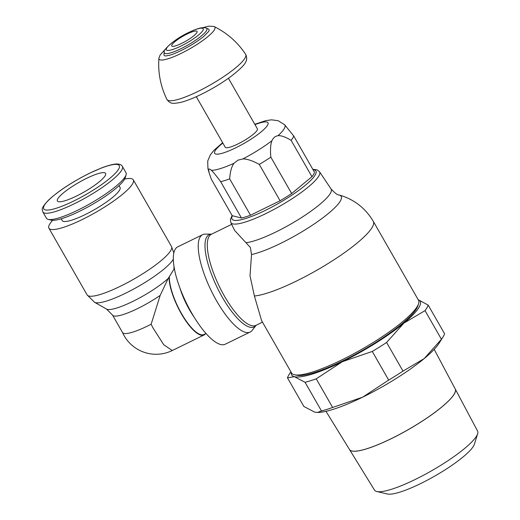 <?xml version="1.0" encoding="UTF-8"?>
<svg xmlns="http://www.w3.org/2000/svg" width="520" height="520" viewBox="0 0 520 520"><rect width="100%" height="100%" fill="white"/><g stroke="black" fill="none" stroke-linecap="round" stroke-linejoin="round"><path stroke-width="0.78" d="M417.495 306.098A73.151 14.352 -29.8 0 0 418.561 303.797A73.151 14.352 -29.8 0 0 418.516 300.261L373.301 221.37A73.118 14.346 -29.8 0 1 372.281 227.208A73.118 14.346 -29.8 0 1 296.452 281.053A73.118 14.346 -29.8 0 1 254.397 296.01L261.586 320.58L291.564 372.97A73.151 14.352 -29.8 0 0 294.593 374.797A73.151 14.352 -29.8 0 0 358.8 350.974A73.151 14.352 -29.8 0 0 417.495 306.098M294.593 374.797L296.959 375.291A71.299 13.988 -29.8 0 0 359.541 352.072A71.299 13.988 -29.8 0 0 416.754 308.334A71.299 13.988 -29.8 0 0 417.794 306.092L418.561 303.797M256.159 325.24A51.318 15.984 -116 0 1 256.12 325.293A51.318 15.984 -116 0 1 222.274 297.161A51.318 15.984 -116 0 1 206.674 237.114A51.318 15.984 -116 0 1 211.582 234.143A51.318 15.984 -116 0 1 211.653 234.143M256.12 325.293L252.2 330.343A54.171 16.874 -116 0 1 250.185 332.026A54.171 16.874 -116 0 1 213.792 295.776A54.171 16.874 -116 0 1 200.005 237.263A54.171 16.874 -116 0 1 202.625 234.689A54.171 16.874 -116 0 1 205.192 234.124L211.582 234.143M250.185 332.026L225.277 344.195A54.171 16.874 -116 0 1 188.883 307.944A54.171 16.874 -116 0 1 175.097 249.438A54.171 16.874 -116 0 1 177.717 246.857L202.625 234.689M232.083 215.488L230.399 219.557L230.815 222.534L234.637 230.471L250.386 247.494L251.518 254.553L250.016 275.815L254.397 296.01M194.175 317.207A36.114 11.252 -116 0 1 179.894 287.983M174.343 268.6L168.22 278.414L160.173 295.406L151.151 324.226L152.75 327.516L163.703 344.708L172.178 350.467A36.576 11.395 -116 0 0 172.9 350.207A36.576 11.395 -116 0 0 172.958 350.175M206.05 333.496L203.983 334.503A36.114 11.252 -116 0 1 182.696 315.594A36.114 11.252 -116 0 1 169.332 276.939M205.53 333.749A36.576 11.395 -116 0 1 204.107 334.958A36.576 11.395 -116 0 1 182.689 316.05A36.576 11.395 -116 0 1 169.013 277.004M160.173 295.406A36.602 7.183 -29.8 0 1 137.599 308.581A36.602 7.183 -29.8 0 1 112.548 315.088L122.531 332.521A36.602 7.183 -29.8 0 0 151.151 324.226M52.624 220.331A48.639 9.542 -29.8 0 0 49.589 224.315A48.639 9.542 -29.8 0 0 48.913 228.196A48.639 9.542 -29.8 0 0 89.005 216.086A48.639 9.542 -29.8 0 0 132.639 183.736A48.639 9.542 -29.8 0 0 133.322 179.855A48.639 9.542 -29.8 0 0 124.657 179.082M119.015 185.666L120.042 187.453A33.332 6.539 150.2 0 1 119.574 190.119A33.332 6.539 150.2 0 1 89.667 212.29A33.332 6.539 150.2 0 1 62.186 220.591L61.165 218.803M42.835 211.952L46.468 218.296A45.838 8.989 -29.8 0 0 48.165 219.394L51.188 220.149A43.544 8.541 -29.8 0 0 89.297 206.18A43.544 8.541 -29.8 0 0 124.534 179.303A43.544 8.541 -29.8 0 0 125.229 177.743L126.106 174.759A45.838 8.989 -29.8 0 0 126.016 172.738L122.382 166.394A45.838 8.989 -29.8 0 1 121.745 170.053A45.838 8.989 -29.8 0 1 74.211 203.808A45.838 8.989 -29.8 0 1 42.835 211.952C42.738 209.372 39.553 209.892 48.36 200.272C58.35 191.009 72.091 181.994 89.583 173.212L101.888 167.797C111.735 164.119 115.843 163.859 117.709 164.028C120.166 164.249 121.726 165.042 122.382 166.394M48.165 219.394A45.838 8.989 -29.8 0 0 88.283 204.692A45.838 8.989 -29.8 0 0 125.379 176.397A45.838 8.989 -29.8 0 0 126.106 174.759M105.209 175.636A27.781 5.447 150.2 0 1 80.288 194.109A27.781 5.447 150.2 0 1 57.389 201.025A27.781 5.447 150.2 0 1 57.779 198.809A27.781 5.447 150.2 0 1 82.7 180.336A27.781 5.447 150.2 0 1 105.599 173.42A27.781 5.447 150.2 0 1 105.209 175.636M222.651 142.708L213.967 150.287L210.308 154.901L207.714 161.044L207.942 168.669A44.239 8.678 -29.8 0 0 208.585 169.605L209.183 173.03L211.367 179.316L232.193 215.677L241.488 218.03A47.223 9.263 -29.8 0 0 250.504 215.222L280.092 200.766A47.223 9.263 -29.8 0 0 291.655 193.518L311.948 176.703A47.223 9.263 -29.8 0 0 313.664 174.272A47.223 9.263 -29.8 0 0 314.502 172.263L293.677 135.902A47.223 9.263 -29.8 0 1 292.844 137.91A47.223 9.263 -29.8 0 1 291.128 140.348C285.584 136.962 281.209 135.408 277.999 135.688A44.239 8.678 -29.8 0 0 284.258 128.622A44.239 8.678 -29.8 0 0 284.622 124.755L293.677 135.902M211.64 170.567C209.736 168.766 208.715 168.506 208.585 169.793M280.092 200.766L259.272 164.405C252.609 160.738 247.15 158.912 242.886 158.925L237.913 160.18L233.994 163.274C231.582 166.517 230.145 171.717 229.678 178.867L250.504 215.222M196.294 96.694L225.238 147.232A18.518 3.634 -29.8 0 0 240.506 142.623A18.518 3.634 -29.8 0 0 257.12 130.305A18.518 3.634 -29.8 0 0 257.381 128.823L228.436 78.286M311.948 176.703L291.128 140.348M278.414 135.674C275.301 135.974 273.078 137.82 271.733 141.206M242.886 158.925A44.239 8.678 -29.8 0 0 271.895 140.745C270.53 144.255 270.179 149.727 270.829 157.157L291.655 193.518M241.488 218.03L220.662 181.669C216.45 175.975 213.356 172.192 211.38 170.313A44.239 8.678 -29.8 0 0 233.994 163.274M220.662 181.669A47.223 9.263 -29.8 0 0 229.678 178.867M259.272 164.405A47.223 9.263 -29.8 0 0 270.829 157.157M166.881 99.34A45.364 8.899 -29.8 0 0 166.9 99.385A45.364 8.899 -29.8 0 0 198.01 91.416A45.364 8.899 -29.8 0 0 245.05 58.006A45.364 8.899 -29.8 0 0 245.629 54.294A45.364 8.899 -29.8 0 0 245.603 54.255L245.895 54.724C247.006 57.863 246.928 60.275 245.661 61.958C244.881 64.552 240.156 69.251 231.484 76.07C222.397 82.797 212.258 88.927 201.078 94.445C192.719 98.527 185.647 101.244 179.875 102.59C171.886 103.844 170.736 103.825 167.135 99.827L166.881 99.34M165.704 48.861L160.134 55.003L158.938 58.052A32.149 6.305 -29.8 0 0 158.906 58.273A32.149 6.305 -29.8 0 0 181.083 53.423A32.149 6.305 -29.8 0 0 214.422 29.744A32.149 6.305 -29.8 0 0 214.221 26.598A32.149 6.305 -29.8 0 0 214.013 26.507L208.812 26.156L202.657 27.697M163.95 54.444A25.877 5.077 -29.8 0 0 165.769 55.959L169.644 55.224C172.757 54.32 176.586 52.761 181.129 50.557C189.975 46.15 197.496 41.451 203.697 36.471L208.748 31.343A25.877 5.077 -29.8 0 0 208.364 29.003L206.225 28.139A24.473 4.797 -29.8 0 1 206.518 30.596A24.473 4.797 -29.8 0 1 181.142 48.614A24.473 4.797 -29.8 0 1 164.281 52.156L163.95 54.444M166.647 48.172A21.236 4.167 -29.8 0 0 180.882 46.091A21.236 4.167 -29.8 0 0 202.904 30.459A21.236 4.167 -29.8 0 0 188.662 32.532A21.236 4.167 -29.8 0 0 166.647 48.172M196.859 32.591A14.586 2.86 -29.8 0 0 187.083 34.021A14.586 2.86 -29.8 0 0 171.958 44.759A14.586 2.86 -29.8 0 0 181.74 43.336A14.586 2.86 -29.8 0 0 196.859 32.591M291.258 372.444A74.074 14.534 -29.8 0 0 294.32 376.662A74.074 14.534 -29.8 0 0 342.303 361.725A74.074 14.534 -29.8 0 0 403.865 323.141A74.074 14.534 -29.8 0 0 419.12 307.177A74.074 14.534 -29.8 0 0 418.216 299.735M425.035 310.635A81.023 15.893 -29.8 0 0 427.005 307.69A81.023 15.893 -29.8 0 0 428.194 305.13L444.594 333.762A81.023 15.893 -29.8 0 1 443.404 336.323A81.023 15.893 -29.8 0 1 442.916 337.129A81.023 15.893 -29.8 0 1 441.435 339.268L425.035 310.635L403.865 323.141L386.601 342.472L403 371.104L424.171 358.599L441.435 339.268M418.197 299.702L428.194 305.13M290.862 371.748L289.139 374.478A81.023 15.893 -29.8 0 0 288.659 375.284A81.023 15.893 -29.8 0 0 287.469 377.845L303.869 406.478L314.626 412.12L317.454 412.464L321.471 410.937L305.078 382.304L294.32 376.662L287.469 377.845M342.303 361.725L316.238 378.833L332.637 407.466L362.609 397.183L388.674 380.081L372.281 351.449L342.303 361.725M305.078 382.304A81.023 15.893 -29.8 0 0 316.238 378.833M372.281 351.449A81.023 15.893 -29.8 0 0 386.601 342.472M321.471 410.937A81.023 15.893 -29.8 0 0 332.637 407.466M317.454 412.464L318.389 412.432A74.074 14.534 -29.8 0 0 362.609 397.183A74.074 14.534 -29.8 0 0 424.171 358.599A74.074 14.534 -29.8 0 0 438.984 343.369L442.916 337.129M388.674 380.081A81.023 15.893 -29.8 0 0 403 371.104M454.337 393.783A60.911 11.947 -29.8 0 0 455.228 388.986A60.911 11.947 150.2 0 1 455.273 389.064A60.911 11.947 150.2 0 1 454.382 393.861A60.911 11.947 150.2 0 1 399.9 434.285A60.911 11.947 150.2 0 1 349.557 449.605A60.911 11.947 150.2 0 1 349.544 449.585A60.911 11.947 -29.8 0 0 399.874 434.246A60.911 11.947 -29.8 0 0 454.363 393.822M349.557 449.605L374.51 490.126A59.397 11.655 -29.8 0 0 376.779 491.517A59.397 11.655 -29.8 0 0 428.825 472.349A59.397 11.655 -29.8 0 0 476.729 435.773A59.397 11.655 -29.8 0 0 477.646 433.751A59.397 11.655 -29.8 0 0 477.594 431.093L455.273 389.064M376.779 491.517L387.419 494A51.22 10.049 -29.8 0 0 432.302 477.464A51.22 10.049 -29.8 0 0 473.616 445.926A51.22 10.049 -29.8 0 0 474.403 444.184L477.646 433.751M232.427 215.735A48.341 9.483 -29.8 0 0 265.115 210.496A48.341 9.483 -29.8 0 0 315.244 174.895A48.341 9.483 -29.8 0 0 313.034 169.708M230.815 222.534A51.109 10.023 -29.8 0 0 265.87 213.577A51.109 10.023 -29.8 0 0 318.87 175.942A51.109 10.023 -29.8 0 0 319.507 171.743L331.065 188.955C334.919 193.174 337.623 195.189 339.176 194.994L339.176 194.994C354.016 199.264 365.391 208.058 373.301 221.37M245.967 242.717A52.585 10.316 -29.8 0 0 275.873 231.998A52.585 10.316 -29.8 0 0 330.408 193.271A52.585 10.316 -29.8 0 0 331.065 188.955M251.518 254.553A57.681 11.317 -29.8 0 0 280.553 243.425A57.681 11.317 -29.8 0 0 339.176 194.994M262.483 322.153L255.911 325.364A50.694 15.795 -116 0 1 224.367 295.997A50.694 15.795 -116 0 1 208.949 236.678A50.694 15.795 -116 0 1 211.4 234.26L231.692 224.347M112.548 315.088L106.548 309.082A39.078 7.663 -29.8 0 0 132.633 301.496A39.078 7.663 -29.8 0 0 168.22 278.414M106.548 309.082L94.556 302.283A46.157 9.055 -29.8 0 0 125.366 293.325A46.157 9.055 -29.8 0 0 173.225 259.337A46.157 9.055 -29.8 0 0 173.303 259.207M94.556 302.283L87.1 294.886A48.639 9.542 -29.8 0 0 120.393 286.24A48.639 9.542 -29.8 0 0 170.833 250.425A48.639 9.542 -29.8 0 0 171.516 246.539L173.823 252.922M89.473 173.322A43.544 8.541 -29.8 0 0 44.317 205.387A43.544 8.541 -29.8 0 0 73.515 201.123A43.544 8.541 -29.8 0 0 118.671 169.058A43.544 8.541 -29.8 0 0 89.473 173.322M222.846 143.059A30.732 6.032 -29.8 0 0 215.469 153.946A30.732 6.032 -29.8 0 0 235.677 147.843A30.732 6.032 -29.8 0 0 267.547 125.21A30.732 6.032 -29.8 0 0 254.989 124.651M204.107 334.958L172.9 350.207M122.492 332.462A36.784 36.784 0 0 0 172.822 350.246M87.1 294.886L48.913 228.196M173.94 268.794L173.979 266.468M171.516 246.539L133.322 179.855M254.787 124.299L265.694 120.653L271.538 119.828L278.155 120.698L284.622 124.755M207.942 168.669L209.183 173.03M312.786 169.273L317.148 169.871L319.507 171.743M158.906 58.273C157.892 72.664 160.556 86.366 166.9 99.385M206.225 28.139C205.439 27.69 203.918 27.579 201.65 27.807C200.389 27.95 196.865 28.594 188.806 32.428C174.33 39.007 162.409 50.577 164.281 52.156M245.629 54.294C237.614 42.237 227.143 33.007 214.221 26.598M349.531 449.566L325.981 411.326M455.228 388.986L434.181 349.362"/></g></svg>
